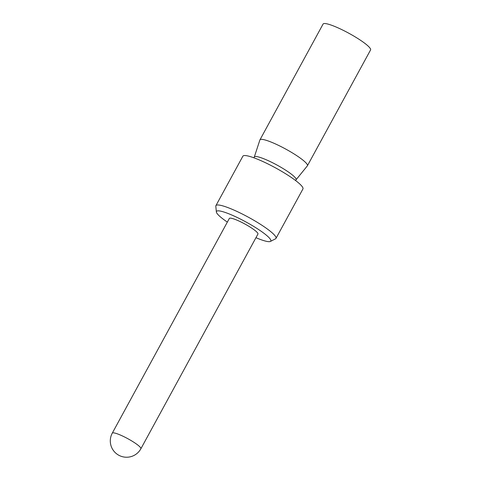 <?xml version="1.0" encoding="UTF-8"?>
<svg xmlns="http://www.w3.org/2000/svg" width="481" height="481" viewBox="0 0 481 481"><rect width="100%" height="100%" fill="white"/><g stroke="black" fill="none" stroke-linecap="round" stroke-linejoin="round"><path stroke-width="0.72" d="M216.366 211.977L215.807 206.235A34.211 5.387 28.6 0 1 215.915 205.64A34.211 5.387 28.6 0 1 248.527 217.286A34.211 5.387 28.6 0 1 275.98 238.396A34.211 5.387 28.6 0 1 275.535 238.804L270.406 241.444A30.952 4.876 -151.4 0 0 245.971 221.975A30.952 4.876 -151.4 0 0 216.366 211.977A30.952 4.876 -151.4 0 0 227.351 222.096M255.958 237.692A30.952 4.876 -151.4 0 0 270.406 241.444M257.936 234.055A16.288 2.567 -151.4 0 0 244.865 224.002A16.288 2.567 -151.4 0 0 229.335 218.458L112.283 433.14A16.288 2.567 28.6 0 1 123.467 436.453A16.288 2.567 28.6 0 1 140.602 447.703A16.288 2.567 28.6 0 1 140.891 448.737L257.936 234.055M275.98 238.396L302.934 188.961A34.211 5.387 -151.4 0 0 275.481 167.851A34.211 5.387 -151.4 0 0 242.863 156.211L215.915 205.64M254.305 157.01L259.89 139.977A27.044 4.257 28.6 0 1 259.938 139.869A27.044 4.257 28.6 0 1 278.505 145.358A27.044 4.257 28.6 0 1 307.419 165.753A27.044 4.257 28.6 0 1 307.353 165.861L296.068 179.78M253.872 157.798L254.329 156.962A23.785 3.746 28.6 0 1 270.659 161.796A23.785 3.746 28.6 0 1 296.092 179.732L295.635 180.567M259.938 139.869L323.082 24.05A27.044 4.257 28.6 0 1 341.648 29.545A27.044 4.257 28.6 0 1 370.568 49.94L307.419 165.753M112.283 433.14A16.288 16.288 0 0 0 118.789 455.242A16.288 16.288 0 0 0 140.891 448.737"/></g></svg>
